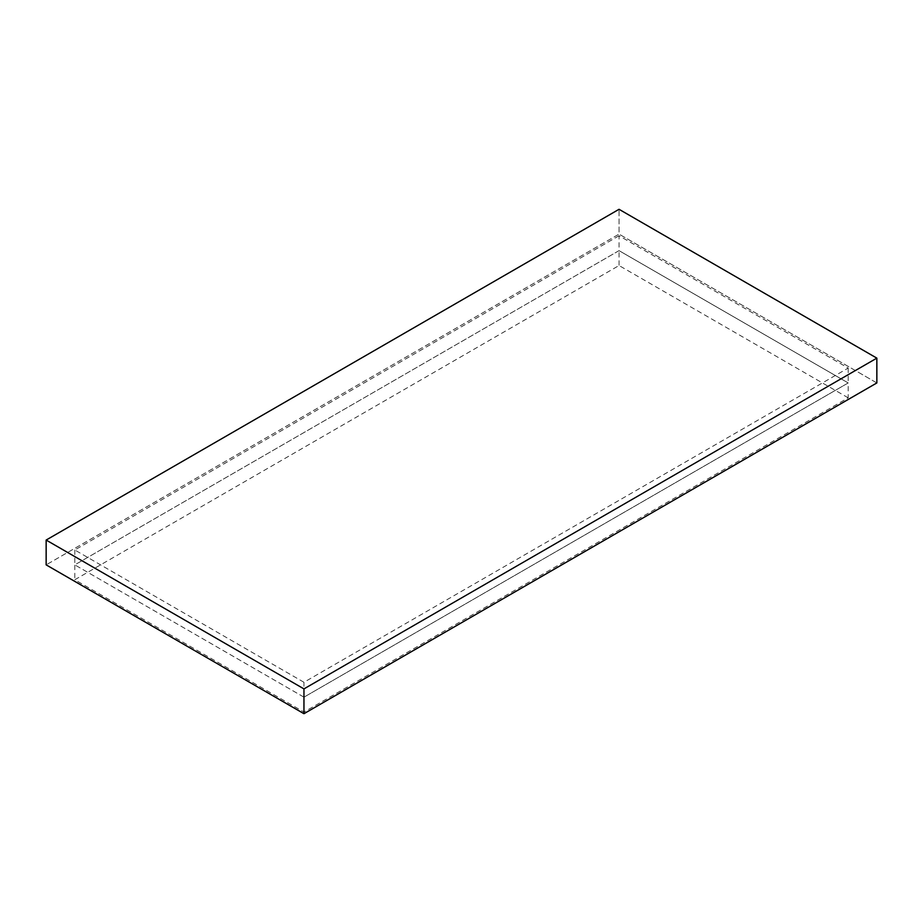 <?xml version="1.0" encoding="UTF-8"?>
<svg xmlns="http://www.w3.org/2000/svg" width="923" height="923" viewBox="0 0 923 923"><rect width="100%" height="100%" fill="white"/><g stroke="black" fill="none" stroke-linecap="round" stroke-linejoin="round"><path stroke-width="0.69" stroke-dasharray="4.62 3.46" d="M876.85 382.941L619.045 234.107L46.15 564.864L619.045 234.107L619.045 209.302L619.045 234.107L876.85 382.941M848.202 397.825L619.045 265.524L74.798 579.748L303.955 712.048L848.202 397.825L848.202 382.941L619.045 250.641L619.045 265.524M619.045 235.757L74.798 549.981L303.955 682.282L848.202 368.058L619.045 235.757L619.045 250.641L74.798 564.864L303.955 697.165L848.202 382.941L619.045 250.641L74.798 564.864L74.798 579.748M74.798 549.981L74.798 564.864L303.955 697.165L303.955 712.048M848.202 368.058L848.202 382.941L303.955 697.165L303.955 682.282"/><path stroke-width="1.38" d="M876.85 358.136L619.045 209.302L46.15 540.059L303.955 688.893L876.85 358.136L876.85 382.941L303.955 713.698L876.85 382.941L876.85 358.136L619.045 209.302L46.15 540.059L46.15 564.864L303.955 713.698L303.955 688.893L876.85 358.136M46.15 540.059L303.955 688.893L303.955 713.698L46.15 564.864L46.15 540.059"/></g></svg>

